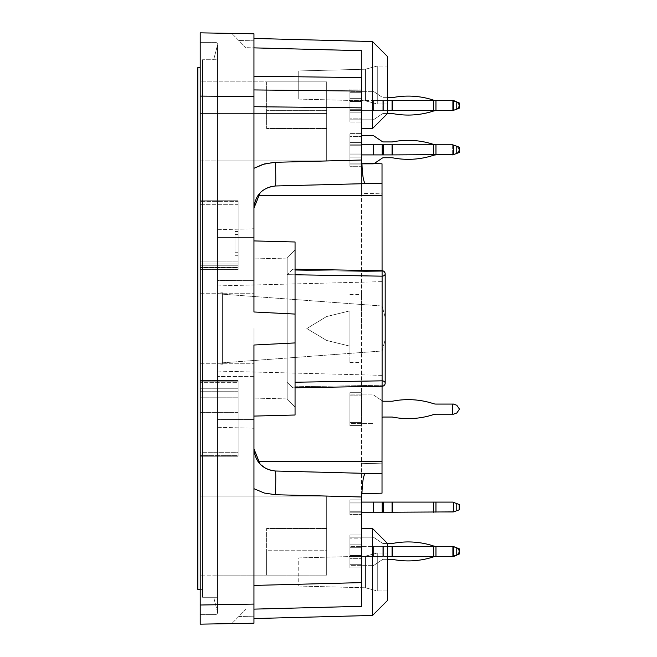 <?xml version="1.0" encoding="UTF-8"?>
<svg xmlns="http://www.w3.org/2000/svg" width="657" height="657" viewBox="0 0 657 657"><rect width="100%" height="100%" fill="white"/><g stroke="black" fill="none" stroke-linecap="round" stroke-linejoin="round"><path stroke-width="0.49" stroke-dasharray="3.29 2.46" d="M217.59 612.291L213.673 597.27L217.59 612.291L217.59 597.27L213.673 597.27L217.59 597.27L217.59 59.73L217.59 597.27L202.57 597.27L202.57 59.73L202.57 597.27L217.59 597.27L217.59 612.291L217.59 44.709L217.59 59.73L202.57 59.73L217.59 59.73L217.59 44.709L213.673 59.73L217.59 44.709L217.59 612.291A2.373 2.373 0 0 1 215.217 614.665L200.204 614.665L200.204 496.084L200.204 614.665L215.217 614.665A2.373 2.373 0 0 0 217.59 612.291M217.59 285.918L217.59 363.789L217.59 285.918L382.021 281.639L382.021 375.361L217.59 371.082L217.59 427.288L217.59 363.19L217.59 427.288L217.59 363.789L217.59 371.082L382.021 375.361L382.021 281.639L217.59 285.918L217.59 229.712L217.59 285.918M217.59 293.81L217.59 363.19L217.59 280.391L217.59 293.81L382.103 306.014L385.043 316.879L385.174 328.516L385.035 340.162L382.103 350.986L217.59 363.19L382.103 350.986L385.043 340.121L385.174 328.484L385.035 316.838L382.103 306.014L217.59 293.81M217.59 280.391L217.59 229.712L217.59 280.391L253.955 280.67L253.955 237.588L253.955 280.67L217.59 280.391M222.337 292.767L217.59 293.211L222.337 292.767L222.337 364.233L222.337 292.767L222.337 364.233L217.59 363.789L222.337 364.233L222.337 292.767M349.926 310.843L349.926 346.157L349.926 310.843L326.537 316.575L306.803 328.549L326.636 340.449L349.926 346.157L349.926 310.843L326.537 316.575L306.803 328.549L326.636 340.449L349.926 346.157L349.926 310.843M382.021 386.267L382.021 493.177L361.941 493.703C362.385 481.113 363.608 474.338 365.637 473.377L275.513 471.02L365.637 473.377M382.021 461.625L257.979 461.625L254.982 455.572L253.955 448.895L254.982 455.572L257.979 461.625C262.972 467.866 268.82 470.995 275.513 471.02A23.718 0.624 -88.5 0 1 275.513 494.729L264.36 493.046L253.955 488.701L253.955 448.895L255.565 457.182L260.123 464.22M295.059 342.929L295.059 314.071L253.955 311.985L253.955 33.786L253.955 40.824L253.955 33.786L200.204 32.85L200.204 605.015L253.955 604.079L253.955 345.015L253.955 416.086L295.059 415.01L295.059 342.929L253.955 345.015L253.955 448.895L259.318 463.341M295.059 314.071L295.059 241.99L295.059 270.241L295.059 269.214L292.751 269.173L287.158 274.651L287.158 258.07L287.158 398.93L287.158 382.349L292.751 387.827L287.158 382.349L287.158 398.93L287.158 258.07L287.158 274.651L382.103 276.162L382.103 380.838L295.059 382.226M253.955 311.985L253.955 240.914L253.955 311.985M253.955 416.086L253.955 376.33L217.59 376.609L253.955 376.33L253.955 448.895M253.955 240.914L295.059 241.99L295.059 270.241L382.103 271.76L382.103 306.014L382.103 271.76A3.162 2.127 180 0 1 385.183 273.895A3.162 2.127 180 0 0 382.103 271.76L382.07 270.733L382.103 271.76L295.059 270.241L295.059 269.214L292.751 269.173L295.059 269.214L295.059 249.956L295.059 407.044L295.059 249.956L295.059 269.214L382.07 270.733A3.162 3.162 0 0 1 385.183 273.895L385.183 383.105A3.162 3.162 0 0 1 382.07 386.267L292.751 387.827L382.07 386.267L382.103 385.24L382.07 386.267A3.162 3.162 0 0 0 385.183 383.105A3.162 2.127 0 0 1 382.103 385.24A3.162 2.127 0 0 0 385.183 383.105A3.162 3.162 0 0 1 382.07 386.267A3.162 3.162 0 0 0 385.183 383.105A3.162 2.267 180 0 0 382.103 380.838L382.07 386.267A3.162 3.162 0 0 0 385.183 383.105M253.955 208.105L253.955 237.588L253.955 228.759L253.955 237.588L253.955 228.759L253.955 237.588L217.59 237.588L253.955 237.588L217.59 237.588L253.955 237.588L254.037 206.175L255.294 200.516L257.979 195.375L254.982 201.428L253.955 208.105L253.955 89.935L253.955 208.105C255.212 194.957 262.398 187.582 275.513 185.98L365.637 183.623C363.608 182.662 362.385 175.887 361.941 163.297L382.021 163.823L361.465 163.281L361.465 606.312L253.955 609.129L253.955 585.42L253.955 618.557L253.955 609.129L361.465 606.312L361.465 528.212L361.465 606.312L361.465 528.212L361.465 606.312L253.955 609.129M361.941 493.703L382.021 493.177L382.021 193.848L382.021 493.177L361.465 493.719L361.465 193.314L382.021 193.848L382.021 163.823L382.021 193.848L361.465 193.314L361.465 163.281L382.021 163.823L382.021 270.733M253.955 328.5L253.955 398.068L253.955 328.5M295.059 387.786L292.751 387.827L295.059 387.786M295.059 274.774L287.158 274.651L292.751 269.173L382.07 270.733L382.103 276.162A3.162 2.267 0 0 0 385.183 273.895A3.162 3.162 0 0 0 382.07 270.733A3.162 3.162 0 0 1 385.183 273.895M253.955 46.409L253.955 76.22L253.955 38.443L253.955 47.871L245.833 47.657L361.465 50.688L361.465 128.788L361.465 50.688M253.955 89.935L253.955 76.22L253.955 89.935L361.465 91.101L361.465 166.287L361.465 136.566L361.465 163.125L349.926 163.125L349.926 136.566L349.926 166.287L361.465 166.287L349.926 166.287L349.926 163.125L361.465 163.125M231.822 33.4L253.955 33.786L231.822 33.4L245.833 47.657L231.822 33.4M253.955 585.42L253.955 488.701L253.955 585.42L361.465 582.611M253.955 419.412L253.955 428.241L253.955 419.412L253.955 428.241L253.955 419.412L217.59 419.412L253.955 419.412M253.955 604.079L253.955 623.214L200.204 624.15L200.204 605.015M231.822 623.6L253.955 623.214L231.822 623.6L245.833 609.343L231.822 623.6M200.204 452.681L200.204 380.543L200.204 456.229L200.204 380.543L200.204 452.681L238.146 452.681L238.146 412.341L238.146 456.229L238.146 452.681L200.204 452.681M200.204 204.319L200.204 269.838L200.204 200.771L200.204 269.838L200.204 204.319L238.146 204.319L238.146 239.912L238.146 200.771L238.146 204.319L200.204 204.319M200.204 328.5L200.204 363.28L200.204 328.5M200.204 160.916L200.204 496.084L200.204 113.48L200.204 160.916L326.685 160.916L217.59 160.916L326.685 160.916L326.685 81.862L200.204 81.862L200.204 113.48L200.204 42.335L200.204 81.862L326.685 81.862L266.602 81.862L266.602 128.501L266.602 81.862L266.602 128.501L266.602 81.862L326.685 81.862L326.685 160.916L200.204 160.916M215.217 42.335L200.204 42.335L215.217 42.335A2.373 2.373 0 0 1 217.59 44.709A2.373 2.373 0 0 0 215.217 42.335M361.465 157.122L361.465 142.569L361.465 157.122L361.465 142.569L361.465 157.122L361.465 142.569L361.465 157.122L361.465 142.569L361.465 157.122L361.465 142.569L361.465 157.122L361.465 142.569L361.465 157.122L361.465 142.569L361.465 157.122L349.926 157.122L361.465 157.122L349.926 157.122L349.926 145.731L349.926 157.122L361.465 157.122L349.926 157.122L349.926 142.569L361.465 142.569L361.465 145.731L361.465 142.569L349.926 142.569L349.926 157.122L361.465 157.122L349.926 157.122L349.926 142.569L361.465 142.569L349.926 142.569L349.926 157.122L361.465 157.122L349.926 157.122L349.926 142.569L361.465 142.569L349.926 142.569L349.926 157.122L361.465 157.122L349.926 157.122L349.926 142.569L361.465 142.569L349.926 142.569L349.926 157.122L361.465 157.122L349.926 157.122L349.926 142.569L361.465 142.569L349.926 142.569L349.926 157.122L361.465 157.122L349.926 157.122L349.926 142.569L361.465 142.569L349.926 142.569L349.926 157.122L361.465 157.122M361.465 558.696L361.465 544.152L361.465 558.696L361.465 544.152L361.465 558.696L361.465 544.152L361.465 558.696L349.926 558.696L361.465 558.696L349.926 558.696L349.926 547.314L349.926 558.696L361.465 558.696L349.926 558.696L349.926 544.152L361.465 544.152L361.465 547.314L361.465 544.152L349.926 544.152L349.926 558.696L361.465 558.696L349.926 558.696L349.926 544.152L361.465 544.152L349.926 544.152L349.926 558.696L361.465 558.696M361.465 395.851L361.465 425.572L361.465 392.689L361.465 395.851L349.926 395.851L349.926 422.41L349.926 392.689L361.465 392.689L349.926 392.689L349.926 425.572L361.465 425.572L361.465 422.41L361.465 425.572L349.926 425.572L349.926 392.689L361.465 392.689L349.926 392.689L349.926 395.851L361.465 395.851M361.465 514.431L361.465 499.878L361.465 514.431L361.465 499.878L361.465 514.431L361.465 499.878L361.465 514.431L349.926 514.431L361.465 514.431L349.926 514.431L349.926 503.04L349.926 514.431L361.465 514.431L349.926 514.431L349.926 499.878L361.465 499.878L361.465 503.04L361.465 499.878L349.926 499.878L349.926 514.431L361.465 514.431L349.926 514.431L349.926 499.878L361.465 499.878L349.926 499.878L349.926 514.431L361.465 514.431M361.465 538.14L361.465 567.87L361.465 534.979L361.465 567.87L361.465 534.979L361.465 567.87L361.465 534.979L361.465 538.14L349.926 538.14L349.926 564.7L349.926 534.979L361.465 534.979L349.926 534.979L349.926 567.87L361.465 567.87L361.465 564.7L361.465 567.87L349.926 567.87L349.926 534.979L361.465 534.979L349.926 534.979L349.926 567.87L361.465 567.87L349.926 567.87L349.926 534.979L361.465 534.979L349.926 534.979L349.926 567.87L361.465 567.87L349.926 567.87L349.926 534.979L361.465 534.979L349.926 534.979L349.926 538.14L361.465 538.14M361.465 112.848L361.465 98.304L361.465 112.848L361.465 98.304L361.465 112.848L361.465 98.304L361.465 112.848L361.465 98.304L361.465 112.848L361.465 98.304L361.465 112.848L361.465 98.304L361.465 112.848L361.465 98.304L361.465 112.848L349.926 112.848L361.465 112.848L349.926 112.848L349.926 101.465L349.926 112.848L361.465 112.848L349.926 112.848L349.926 98.304L361.465 98.304L361.465 101.465L361.465 98.304L349.926 98.304L349.926 112.848L361.465 112.848L349.926 112.848L349.926 98.304L361.465 98.304L349.926 98.304L349.926 112.848L361.465 112.848L349.926 112.848L349.926 98.304L361.465 98.304L349.926 98.304L349.926 112.848L361.465 112.848L349.926 112.848L349.926 98.304L361.465 98.304L349.926 98.304L349.926 112.848L361.465 112.848L349.926 112.848L349.926 98.304L361.465 98.304L349.926 98.304L349.926 112.848L361.465 112.848L349.926 112.848L349.926 98.304L361.465 98.304L349.926 98.304L349.926 112.848L361.465 112.848M361.465 328.5L361.465 294.508L361.465 328.5M361.465 91.101L361.465 128.788L361.465 77.592L253.955 76.22M361.465 92.3L361.465 118.86L361.465 89.13L361.465 92.3L349.926 92.3L349.926 118.86L349.926 89.13L361.465 89.13L349.926 89.13L349.926 92.3L361.465 92.3M361.465 118.86L361.465 122.021L361.465 118.86L349.926 118.86L349.926 122.021L361.465 122.021L349.926 122.021L349.926 118.86L361.465 118.86M361.465 136.566L361.465 133.404L361.465 136.566L349.926 136.566L349.926 133.404L361.465 133.404L349.926 133.404L349.926 136.566L361.465 136.566M349.926 142.569L361.465 142.569L349.926 142.569L349.926 145.731L349.926 142.569L361.465 142.569L349.926 142.569L349.926 153.96L349.926 142.569M349.926 157.122L349.926 153.96L349.926 157.122M349.926 425.572L361.465 425.572L349.926 425.572L349.926 422.41L349.926 425.572M349.926 567.87L361.465 567.87L349.926 567.87L349.926 564.7L349.926 567.87M349.926 544.152L361.465 544.152L349.926 544.152L349.926 547.314L349.926 544.152L361.465 544.152L349.926 544.152L349.926 555.535L349.926 544.152M349.926 499.878L361.465 499.878L349.926 499.878L349.926 503.04L349.926 499.878L361.465 499.878L349.926 499.878L349.926 511.269L349.926 499.878M349.926 558.696L349.926 555.535L349.926 558.696M349.926 514.431L349.926 511.269L349.926 514.431M349.926 98.304L361.465 98.304L349.926 98.304L349.926 101.465L349.926 98.304L361.465 98.304L349.926 98.304L349.926 109.686L349.926 98.304M349.926 112.848L349.926 109.686L349.926 112.848M217.59 496.084L326.685 496.084L200.204 496.084L326.685 496.084L326.685 550.747L266.602 550.747L266.602 575.138L200.204 575.138L266.602 575.138L266.602 528.499L266.602 575.138L266.602 550.747L326.685 550.747L326.685 496.084L326.685 575.138L326.685 496.084L217.59 496.084M253.955 96.48L200.204 96.094M326.685 113.48L326.685 160.916L326.685 113.48L200.204 113.48L326.685 113.48L326.685 110.655L266.602 110.655L326.685 110.655L326.685 128.501L326.685 81.862L326.685 113.48M372.527 50.909L372.527 128.501L372.527 50.909M372.527 128.501L372.527 41.547L387.548 56.568L387.548 113.48L387.548 56.568L387.548 113.48L372.527 128.501L361.465 128.788M387.548 66.053L387.548 103.995L387.548 66.053L377.274 66.053L377.274 103.995L377.274 66.053L377.274 103.995L377.274 66.053L365.473 69.215L365.473 100.833L365.473 69.215L365.473 100.833L365.473 69.215L377.274 66.053L387.548 66.053L387.548 103.995L387.548 66.053M298.221 70.972L298.221 99.076L298.221 70.972L365.473 69.215L298.221 70.972L298.221 99.076L298.221 70.972M382.021 183.188L365.637 183.623M326.685 575.138L217.59 575.138L326.685 575.138L266.602 575.138L326.685 575.138L326.685 528.499L326.685 575.138M392.057 543.52A2.373 2.373 0 0 0 392.516 543.47A81.131 81.131 0 0 1 433.497 545.967A81.131 81.131 0 0 0 392.516 543.47A81.131 81.131 0 0 1 433.497 545.967A81.131 81.131 0 0 0 392.516 543.47A2.373 2.373 0 0 1 392.057 543.52A2.373 2.373 0 0 0 392.516 543.47A81.131 81.131 0 0 1 433.497 545.967A81.131 81.131 0 0 0 392.516 543.47A2.373 2.373 0 0 1 392.057 543.52L383.532 543.52A2.373 2.373 0 0 1 382.21 543.109A2.373 2.373 0 0 0 383.532 543.52A2.373 2.373 0 0 1 382.21 543.109A2.373 2.373 0 0 0 383.532 543.52A2.373 2.373 0 0 1 382.21 543.109A2.373 2.373 0 0 0 383.532 543.52A2.373 2.373 0 0 1 382.21 543.109A2.373 2.373 0 0 0 383.532 543.52L387.548 543.52L387.548 600.432L387.548 543.52L372.527 528.499L372.527 615.453L372.527 528.499L372.527 615.453L253.955 618.557M387.548 553.005L387.548 590.947L387.548 553.005L377.274 553.005L377.274 590.947L377.274 553.005L377.274 590.947L377.274 553.005L365.473 556.167L365.473 587.785L365.473 556.167L365.473 587.785L365.473 556.167L377.274 553.005L387.548 553.005L387.548 590.947L387.548 553.005M298.221 557.924L365.473 556.167L298.221 557.924L298.221 586.028L298.221 557.924M382.021 473.812L275.513 471.02C268.82 470.995 262.972 467.866 257.979 461.625M387.548 543.52L387.548 600.432L372.527 615.453M382.021 195.375L257.979 195.375C262.972 189.134 268.82 186.005 275.513 185.98A23.718 0.624 88.5 0 0 275.513 162.271L361.465 160.021M257.979 195.375C262.972 189.134 268.82 186.005 275.513 185.98M266.126 468.663L275.513 471.02M238.146 455.383L238.146 397.198L238.146 456.229L238.146 455.383L200.204 455.383L238.146 455.383M238.146 391.728L238.146 381.783L238.146 397.198L238.146 391.728L200.204 391.728L238.146 391.728M238.146 412.341L238.146 382.67L238.146 412.341L200.204 412.341L238.146 412.341M238.146 382.67L238.146 380.543L238.146 382.67L200.204 382.67L238.146 382.67M238.146 201.617L238.146 261.913L238.146 200.771L238.146 201.617L200.204 201.617L238.146 201.617M238.146 267.284L238.146 261.913L238.146 267.391L200.204 267.284L238.146 267.284M238.146 252.198L238.146 231.494L238.146 252.198M238.146 239.912L238.146 267.711L238.146 239.912L200.204 239.912L238.146 239.912M238.146 267.711L238.146 269.838L238.146 267.711L200.204 267.711L238.146 267.711M238.795 616.504L253.955 616.176L238.795 616.504M253.955 40.824L238.795 40.496L253.955 40.824M349.926 328.5L349.926 362.492L349.926 328.5M234.984 252.198L234.984 231.494L234.984 252.198M349.926 110.639L349.926 100.521L349.926 110.639L349.926 100.521L349.926 110.639L349.926 100.521L349.926 110.639L349.926 100.521L349.926 110.639L349.926 100.521L349.926 110.639L349.926 100.521L349.926 110.639L349.926 100.521L349.926 110.639L349.926 100.521L349.926 110.639L373.431 110.639L349.926 110.639L373.431 110.639L373.431 100.521L349.926 100.521L452.657 100.521L373.431 100.521L373.431 110.639L349.926 110.639L373.431 110.639L373.431 100.521L392.057 100.521L373.431 100.521L373.431 110.639L349.926 110.639L373.431 110.639L373.431 100.521L392.057 100.521L373.431 100.521L373.431 110.639L349.926 110.639L373.431 110.639L373.431 100.521L392.057 100.521L373.431 100.521L373.431 110.639L349.926 110.639L373.431 110.639L373.431 100.521L392.057 100.521L373.431 100.521L373.431 110.639L349.926 110.639L373.431 110.639L373.431 100.521L392.057 100.521L373.431 100.521L373.431 110.639L349.926 110.639L373.431 110.639L373.431 100.521L392.057 100.521L373.431 100.521L373.431 110.639L349.926 110.639M349.926 119.804L349.926 91.348L349.926 119.804L373.431 119.804L349.926 119.804M453.527 502.408L452.657 502.096L453.527 502.408L452.657 502.096L453.527 502.408L452.657 502.096L453.527 502.408L453.527 511.902L452.657 512.214L392.516 512.214L452.657 512.214L456.779 510.711L456.779 503.599L459.169 504.469L459.169 509.84L456.779 510.711L456.779 503.599L459.169 504.469L459.169 509.84L459.169 504.469L453.527 502.408L453.527 511.902L456.779 510.711L452.657 512.214L453.527 511.902L453.527 502.408L459.169 504.469L459.169 509.84L456.779 510.711L459.169 509.84L459.169 504.469L453.527 502.408L453.527 511.902L459.169 509.84L452.657 512.214L435.961 512.214L453.527 511.902L453.527 502.408L459.169 504.469L453.527 502.408L453.527 511.902L459.169 509.84L453.527 511.902L453.527 502.408L456.779 503.599L452.657 502.096L382.21 502.096L383.532 502.096L382.21 502.096L383.532 502.096L382.21 502.096L383.532 502.096L382.21 502.096L382.21 512.214L383.532 512.214L349.926 512.214L349.926 502.096L349.926 512.214L349.926 502.096L349.926 512.214L349.926 502.096L349.926 512.214L349.926 502.096L349.926 512.214L373.431 512.214L361.465 512.214M458.028 548.324L459.169 550.968L456.779 547.552L453.527 546.361L456.779 547.552L459.169 550.968L459.169 551.88L456.779 555.296L453.527 556.479L452.657 556.479L453.527 556.167L453.527 546.681L453.527 556.167L456.779 554.984L456.779 547.864L459.169 548.735L459.169 554.114L453.527 556.167L456.779 554.984L456.779 547.864L459.169 548.735L459.169 554.114L459.169 548.735L452.657 546.361L452.657 556.479L453.527 556.167L453.527 546.681L459.169 548.735L459.169 554.114L456.779 554.984L459.169 554.114L459.169 548.735L453.527 546.681L453.527 556.167L459.169 554.114L452.657 556.479L435.961 556.479L453.527 556.167L453.527 546.681L459.169 548.735L453.527 546.681L453.527 556.167L459.169 554.114L453.527 556.167L453.527 546.681L456.779 547.864L452.657 546.361L382.21 546.361L383.532 546.361L382.21 546.361L383.532 546.361L382.21 546.361L382.21 556.479L383.532 556.479L349.926 556.479L349.926 546.361L349.926 556.479L349.926 546.361L349.926 556.479L349.926 546.361L349.926 556.479L349.926 546.361L349.926 556.479L373.431 556.479L349.926 556.479L373.431 556.479L373.431 546.361L349.926 546.361L452.657 546.361L373.431 546.361L373.431 556.479L349.926 556.479L373.431 556.479L373.431 546.361L387.548 546.361M349.926 565.652L349.926 537.196L349.926 565.652L349.926 537.196L349.926 565.652L349.926 537.196L349.926 565.652L349.926 537.196L349.926 565.652L373.431 565.652L349.926 565.652M349.926 423.363L349.926 394.906L349.926 423.363L349.926 394.906L349.926 423.363L373.431 423.363L349.926 423.363M382.21 144.786L382.21 154.904L349.926 154.904L373.431 154.904L373.431 144.786L382.21 144.786L382.21 154.904L373.431 154.904L373.431 144.786L349.926 144.786L382.21 144.786L382.21 154.904L349.926 154.904L373.431 154.904L373.431 144.786L382.21 144.786L382.21 154.904L373.431 154.904L373.431 144.786L349.926 144.786L382.21 144.786L382.21 154.904L349.926 154.904L373.431 154.904L373.431 144.786L382.21 144.786L382.21 154.904L373.431 154.904L373.431 144.786L349.926 144.786L382.21 144.786L382.21 154.904L349.926 154.904L373.431 154.904L373.431 144.786L382.21 144.786L382.21 154.904L373.431 154.904L373.431 144.786L349.926 144.786L382.21 144.786L382.21 154.904L349.926 154.904L373.431 154.904L373.431 144.786L382.21 144.786L382.21 154.904L373.431 154.904L373.431 144.786L349.926 144.786L382.21 144.786L382.21 154.904L349.926 154.904L373.431 154.904L373.431 144.786L382.21 144.786L382.21 154.904L373.431 154.904L373.431 144.786L382.21 144.786L349.926 144.786L382.21 144.786L382.21 154.904L349.926 154.904L373.431 154.904L373.431 144.786L382.21 144.786L382.21 154.904L452.657 154.904L453.527 154.592L453.527 145.098L456.779 146.289L453.527 145.098L453.527 154.592L459.169 152.531L452.657 154.904L392.516 154.904L452.657 154.904L453.527 154.592L453.527 145.098L453.527 154.592L459.169 152.531L452.657 154.904L435.961 154.904L452.657 154.904L459.169 152.531L456.779 153.401L459.169 152.531L459.169 147.16L453.527 145.098L453.527 154.592L459.169 152.531L452.657 154.904L453.527 154.592L453.527 145.098L459.169 147.16L453.527 145.098L453.527 154.592L459.169 152.531L453.527 154.592L453.527 145.098L456.779 146.289L452.657 144.786L382.21 144.786L383.532 144.786L382.21 144.786L383.532 144.786L382.21 144.786L383.532 144.786L382.21 144.786L383.532 144.786L382.21 144.786L383.532 144.786L382.21 144.786L383.532 144.786L382.21 144.786L383.532 144.786L382.21 144.786L382.21 154.904L383.532 154.904L349.926 154.904L349.926 144.786L349.926 154.904L349.926 144.786L349.926 154.904L349.926 144.786L349.926 154.904L349.926 144.786L349.926 154.904L349.926 144.786L349.926 154.904L349.926 144.786L349.926 154.904L349.926 144.786L349.926 154.904L349.926 144.786L349.926 154.904L361.465 154.904M349.926 164.078L349.926 135.613L349.926 164.078L373.431 164.078L349.926 164.078M200.204 589.37L202.57 589.37L202.57 67.63L202.57 589.37L197.831 589.37L197.831 67.63L200.204 67.63M382.21 154.904L373.431 154.904L373.431 144.786L361.465 144.786M458.028 146.741L459.169 150.305L456.779 153.722L453.527 154.904L452.657 154.904L453.527 154.592L453.527 145.098L452.657 144.786L452.657 154.904L456.779 153.401L456.779 146.289L459.169 147.16L459.169 152.531L456.779 153.401L456.779 146.289L459.169 147.16L459.169 152.531L459.169 147.16L453.527 145.098L453.527 154.592L456.779 153.401L452.657 154.904L453.527 154.592L453.527 145.098L459.169 147.16L459.169 152.531L459.169 147.16L453.527 145.098L453.527 154.592L453.527 145.098L459.169 147.16L459.169 152.531L459.169 147.16L453.527 145.098L459.169 147.16L459.169 152.531L459.169 147.16L456.779 146.289L459.169 147.16L459.169 152.531L459.169 147.16L459.169 152.531L452.657 154.904L453.527 154.592L453.527 145.098L459.169 147.16L453.527 145.098L453.527 154.592L459.169 152.531L452.657 154.904L433.497 154.904L433.497 144.786L383.532 144.786L452.657 144.786L392.057 144.786L435.961 144.786L433.497 144.786L433.497 154.904L392.057 154.904L435.961 154.904A7.909 7.909 0 0 0 433.497 155.298A81.131 81.131 0 0 1 392.516 157.795A2.373 2.373 0 0 0 392.057 157.754L383.532 157.754A2.373 2.373 0 0 0 382.21 158.156L374.112 163.618M458.028 152.95L459.169 149.385L456.779 145.969L453.527 144.786L435.961 144.786A7.909 7.909 0 0 1 433.497 144.392A81.131 81.131 0 0 0 392.516 141.896A2.373 2.373 0 0 1 392.057 141.937L383.532 141.937A2.373 2.373 0 0 1 382.21 141.534L373.431 135.613L361.465 135.613M383.532 144.786L383.532 154.904L383.532 144.786L383.532 154.904L383.532 144.786L383.532 154.904L383.532 144.786L383.532 154.904L383.532 144.786L383.532 154.904L383.532 144.786L383.532 154.904L383.532 144.786L383.532 154.904L383.532 144.786L383.532 154.904L392.057 154.904L392.057 144.786M383.532 154.904L392.057 154.904M452.657 154.904L392.516 154.904L452.657 154.904L452.657 144.786L435.961 144.786L452.657 144.786L435.961 144.786L452.657 144.786L435.961 144.786L435.961 154.904L435.961 144.786L435.961 154.904L435.961 144.786L435.961 154.904L435.961 144.786L435.961 154.904L435.961 144.786L435.961 154.904L435.961 144.786L435.961 154.904L435.961 144.786L435.961 154.904L435.961 144.786L435.961 154.904L453.527 154.592M453.527 145.098L452.657 144.786M458.028 102.476L459.169 106.032L456.779 109.448L453.527 110.639L452.657 110.639L453.527 110.319L453.527 100.833L453.527 110.319L456.779 109.136L456.779 102.016L459.169 102.886L459.169 108.265L459.169 102.886L453.527 100.833L459.169 102.886L459.169 108.265L459.169 102.886L456.779 102.016L459.169 102.886L459.169 108.265L453.527 110.319L453.527 100.833L459.169 102.886L459.169 108.265L459.169 102.886L452.657 100.521L452.657 110.639L453.527 110.319L453.527 100.833L459.169 102.886L459.169 108.265L459.169 102.886L453.527 100.833L453.527 110.319L456.779 109.136L452.657 110.639L435.961 110.639L453.527 110.319L453.527 100.833L459.169 102.886L459.169 108.265L456.779 109.136L459.169 108.265L459.169 102.886L453.527 100.833L453.527 110.319L459.169 108.265L452.657 110.639L435.961 110.639L453.527 110.319L453.527 100.833L456.779 102.016L453.527 100.833L453.527 110.319L459.169 108.265L452.657 110.639L453.527 110.319L453.527 100.833L453.527 110.319L459.169 108.265L453.527 110.319L459.169 108.265L456.779 109.136L459.169 108.265L456.779 109.136L459.169 108.265L459.169 102.886L453.527 100.833L453.527 110.319L453.527 100.833L459.169 102.886L452.657 100.521L433.497 100.521L435.961 100.521L433.497 100.521L433.497 110.639L435.961 110.639L392.057 110.639L452.657 110.639L456.779 109.136L453.527 110.319L453.527 100.833L435.961 100.521A7.909 7.909 0 0 1 433.497 100.127A81.131 81.131 0 0 0 392.516 97.63A2.373 2.373 0 0 1 392.057 97.671L383.532 97.671A2.373 2.373 0 0 1 382.21 97.269L373.431 91.348L349.926 91.348L373.431 91.348L382.21 97.269A2.373 2.373 0 0 0 383.532 97.671L387.548 97.671M458.028 108.676L459.169 105.12L456.779 101.704L452.657 100.521L453.527 100.833L452.657 100.521L453.527 100.833L453.527 110.319L456.779 109.136L456.779 102.016L459.169 102.886L459.169 108.265L459.169 102.886L459.169 108.265L452.657 110.639L383.532 110.639L392.057 110.639L383.532 110.639L383.532 100.521L383.532 110.639L383.532 100.521L383.532 110.639L383.532 100.521L383.532 110.639L383.532 100.521L383.532 110.639L383.532 100.521L383.532 110.639L383.532 100.521L383.532 110.639L383.532 100.521L383.532 110.639L383.532 100.521L383.532 110.639L452.657 110.639L392.516 110.639L433.497 110.639L433.497 100.521L382.21 100.521L382.21 110.639L383.532 110.639L373.431 110.639L373.431 100.521L387.548 100.521M382.21 110.639L373.431 110.639L373.431 100.521L382.21 100.521L382.21 110.639L373.431 110.639L382.21 110.639L373.431 110.639L382.21 110.639L373.431 110.639L382.21 110.639L373.431 110.639L382.21 110.639L373.431 110.639L382.21 110.639L373.431 110.639L382.21 110.639L373.431 110.639L382.21 110.639L382.21 100.521L382.21 110.639M373.431 154.904L373.431 144.786M459.169 152.531L459.169 147.16L459.169 152.531M382.21 502.096L382.21 512.214L373.431 512.214L373.431 502.096L349.926 502.096L382.21 502.096L382.21 512.214L349.926 512.214L373.431 512.214L373.431 502.096L382.21 502.096L382.21 512.214L373.431 512.214L373.431 502.096L349.926 502.096L382.21 502.096L382.21 512.214L349.926 512.214L373.431 512.214L373.431 502.096L382.21 502.096L382.21 512.214L373.431 512.214L373.431 502.096L382.21 502.096L382.21 512.214L373.431 512.214L373.431 502.096L382.21 502.096L361.465 502.096M452.657 502.096L392.516 502.096L452.657 502.096M382.21 512.214L452.657 512.214L435.961 512.214L435.961 502.096M433.497 502.096L383.532 502.096L383.532 512.214L392.057 512.214L392.057 502.096L433.497 502.096L433.497 512.214M387.548 556.479L392.057 556.479L383.532 556.479L383.532 546.361L383.532 556.479L383.532 546.361L383.532 556.479L383.532 546.361L383.532 556.479L383.532 546.361L383.532 556.479L435.961 556.479A7.909 7.909 0 0 0 433.497 556.873A81.131 81.131 0 0 1 392.516 559.37A81.131 81.131 0 0 0 433.497 556.873A81.131 81.131 0 0 1 392.516 559.37A2.373 2.373 0 0 0 392.057 559.329A2.373 2.373 0 0 1 392.516 559.37A81.131 81.131 0 0 0 433.497 556.873A81.131 81.131 0 0 1 392.516 559.37A2.373 2.373 0 0 0 392.057 559.329A2.373 2.373 0 0 1 392.516 559.37A81.131 81.131 0 0 0 433.497 556.873A7.909 7.909 0 0 1 435.961 556.479A7.909 7.909 0 0 0 433.497 556.873A7.909 7.909 0 0 1 435.961 556.479L392.057 556.479L452.657 556.479L392.516 556.479L452.657 556.479L452.657 546.361L435.961 546.361L453.527 546.361L435.961 546.361L452.657 546.361L435.961 546.361L452.657 546.361L452.657 556.479L435.961 556.479L435.961 546.361L433.497 546.361L435.961 546.361A7.909 7.909 0 0 1 433.497 545.967A7.909 7.909 0 0 0 435.961 546.361A7.909 7.909 0 0 1 433.497 545.967A81.131 81.131 0 0 0 392.516 543.47M382.21 556.479L373.431 556.479L373.431 546.361L382.21 546.361L373.431 546.361L382.21 546.361L373.431 546.361L373.431 556.479L373.431 546.361L382.21 546.361L382.21 556.479L349.926 556.479L373.431 556.479L373.431 546.361L373.431 556.479L382.21 556.479L373.431 556.479L382.21 556.479L373.431 556.479L382.21 556.479L382.21 546.361L382.21 556.479M349.926 537.196L373.431 537.196L382.21 543.109L373.431 537.196L349.926 537.196L373.431 537.196L382.21 543.109L373.431 537.196L349.926 537.196L373.431 537.196L382.21 543.109L373.431 537.196L349.926 537.196L373.431 537.196L382.21 543.109L373.431 537.196L349.926 537.196M433.497 556.873A81.131 81.131 0 0 1 392.516 559.37A2.373 2.373 0 0 0 392.057 559.329L383.532 559.329A2.373 2.373 0 0 0 382.21 559.731A2.373 2.373 0 0 1 383.532 559.329A2.373 2.373 0 0 0 382.21 559.731A2.373 2.373 0 0 1 383.532 559.329L392.057 559.329A2.373 2.373 0 0 1 392.516 559.37A2.373 2.373 0 0 0 392.057 559.329L383.532 559.329A2.373 2.373 0 0 0 382.21 559.731L373.431 565.652L382.21 559.731A2.373 2.373 0 0 1 383.532 559.329L392.057 559.329L383.532 559.329A2.373 2.373 0 0 0 382.21 559.731L373.431 565.652L382.21 559.731A2.373 2.373 0 0 1 383.532 559.329L387.548 559.329M456.779 555.296L452.657 556.479L452.657 546.361L456.779 547.552L459.169 550.968L459.169 551.88L459.169 550.968L459.169 551.88L456.779 555.296L453.527 556.479L456.779 555.296L459.169 551.88L459.169 550.968L459.169 551.88L456.779 555.296L459.169 551.88L459.169 550.968L456.779 547.552L452.657 546.361L456.779 547.552L459.169 550.968L456.779 547.552L453.527 546.361L456.779 547.552L459.169 550.968L459.169 551.88L456.779 555.296L459.169 551.88L458.028 554.524M382.021 400.696L373.431 394.906L349.926 394.906L373.431 394.906L382.21 400.819L373.431 394.906L349.926 394.906L373.431 394.906L382.21 400.819A2.373 2.373 0 0 0 383.532 401.23L392.057 401.23A2.373 2.373 0 0 0 392.516 401.181A81.131 81.131 0 0 1 433.497 403.677A81.131 81.131 0 0 0 392.516 401.181A2.373 2.373 0 0 1 392.057 401.23L383.532 401.23L392.057 401.23M433.497 403.677A7.909 7.909 0 0 0 435.961 404.071L452.657 404.071L435.961 404.071A7.909 7.909 0 0 1 433.497 403.677A81.131 81.131 0 0 0 392.516 401.181M459.169 408.67L459.169 409.59L456.779 413.007L459.169 409.59L459.169 408.67L456.779 405.254L459.169 408.67L456.779 405.254L452.657 404.071L452.657 414.189L435.961 414.189A7.909 7.909 0 0 0 433.497 414.583A81.131 81.131 0 0 1 392.516 417.08A81.131 81.131 0 0 0 433.497 414.583A7.909 7.909 0 0 1 435.961 414.189L452.657 414.189L452.657 404.071L453.527 404.071L435.961 404.071M383.532 417.039L392.057 417.039L383.532 417.039A2.373 2.373 0 0 0 382.21 417.441A2.373 2.373 0 0 1 383.532 417.039L392.057 417.039A2.373 2.373 0 0 1 392.516 417.08A2.373 2.373 0 0 0 392.057 417.039A2.373 2.373 0 0 1 392.516 417.08A81.131 81.131 0 0 0 433.497 414.583M459.169 409.59L456.779 413.007L453.527 414.189L435.961 414.189M456.779 413.007L452.657 414.189L452.657 404.071M382.21 400.819A2.373 2.373 0 0 0 383.532 401.23M453.527 414.189L452.657 414.189M383.532 502.096L383.532 512.214L383.532 502.096L383.532 512.214L383.532 502.096L383.532 512.214L392.057 512.214L392.057 502.096L383.532 502.096L383.532 512.214L392.057 512.214L392.057 502.096M453.527 556.479L452.657 556.479L452.657 546.361L453.527 546.361L452.657 546.361L452.657 556.479L435.961 556.479L435.961 546.361L452.657 546.361L452.657 556.479L435.961 556.479L435.961 546.361A7.909 7.909 0 0 1 433.497 545.967M453.527 556.167L435.961 556.479L435.961 546.361L452.657 546.361L435.961 546.361L452.657 546.361L435.961 546.361L452.657 546.361L452.657 556.479L435.961 556.479L435.961 546.361M382.21 559.731L373.431 565.652L382.21 559.731M452.657 556.479L435.961 556.479M383.532 559.329L392.057 559.329L383.532 559.329M453.527 546.681L452.657 546.361M392.057 556.479L383.532 556.479L392.057 556.479L383.532 556.479L392.057 556.479L392.057 546.361M383.532 512.214L392.057 512.214M459.169 554.114L459.169 548.735L459.169 554.114M373.431 512.214L373.431 502.096M459.169 509.84L459.169 504.469L459.169 509.84M453.527 511.902L435.961 512.214M453.527 110.319L383.532 110.639L435.961 110.639A7.909 7.909 0 0 0 433.497 111.033A81.131 81.131 0 0 1 392.516 113.53A2.373 2.373 0 0 0 392.057 113.48L383.532 113.48A2.373 2.373 0 0 0 382.21 113.891L373.431 119.804L382.21 113.891A2.373 2.373 0 0 1 383.532 113.48L387.548 113.48M452.657 110.639L452.657 100.521L435.961 100.521L452.657 100.521L435.961 100.521L452.657 100.521L435.961 100.521L452.657 100.521L435.961 100.521L452.657 100.521L435.961 100.521L435.961 110.639L392.057 110.639L435.961 110.639L435.961 100.521L435.961 110.639L435.961 100.521L435.961 110.639L435.961 100.521L435.961 110.639L435.961 100.521L435.961 110.639L435.961 100.521L435.961 110.639L435.961 100.521L435.961 110.639L435.961 100.521L435.961 110.639L452.657 110.639L392.057 110.639L433.497 110.639L392.057 110.639L392.057 100.521M453.527 100.833L452.657 100.521M392.057 110.639L387.548 110.639M382.103 350.986L382.103 385.24L382.103 350.986M295.059 386.759L382.103 385.24L295.059 386.759M349.926 145.731L361.465 145.731L349.926 145.731M349.926 153.96L361.465 153.96L349.926 153.96M349.926 101.465L361.465 101.465L349.926 101.465M349.926 109.686L361.465 109.686L349.926 109.686M349.926 503.04L361.465 503.04L349.926 503.04M349.926 511.269L361.465 511.269L349.926 511.269M349.926 547.314L361.465 547.314L349.926 547.314M349.926 555.535L361.465 555.535L349.926 555.535M349.926 564.7L361.465 564.7L349.926 564.7M349.926 422.41L361.465 422.41L349.926 422.41M275.513 494.729L361.465 496.979M253.955 106.705L361.465 107.863M361.465 463.686L382.021 463.152L361.465 463.686M200.204 397.198L238.146 397.198L200.204 397.198M238.146 381.783L200.204 381.783L238.146 381.783M200.204 261.913L238.146 261.913L200.204 261.913M238.146 269.329L200.204 269.329L238.146 269.329M238.146 264.007L200.204 264.007L238.146 264.007M238.146 388.254L200.204 388.254L238.146 388.254M392.516 144.786L392.516 154.904M456.779 153.401L456.779 146.289M433.497 144.786L433.497 154.904M392.516 100.521L392.516 110.639M392.516 502.096L392.516 512.214M392.516 546.361L392.516 556.479M433.497 546.361L433.497 556.479M456.779 510.711L456.779 503.599M456.779 554.984L456.779 547.864M456.779 109.136L456.779 102.016M433.497 100.521L433.497 110.639M287.158 398.93L295.059 407.044L287.158 398.93L253.955 398.068L287.158 398.93M287.158 258.07L295.059 249.956L287.158 258.07L253.955 258.932L287.158 258.07M326.685 128.501L266.602 128.501L326.685 128.501M372.527 41.547L253.955 38.443M387.548 103.995L377.274 103.995L365.473 100.833L377.274 103.995L387.548 103.995M298.221 99.076L365.473 100.833L298.221 99.076M200.204 363.28L253.955 363.28L200.204 363.28M200.204 293.72L253.955 293.72L200.204 293.72M326.685 528.499L266.602 528.499L326.685 528.499M372.527 528.499L361.465 528.212M387.548 590.947L377.274 590.947L365.473 587.785L377.274 590.947L387.548 590.947M298.221 586.028L365.473 587.785L298.221 586.028M217.59 229.712L253.955 228.759L217.59 229.712M217.59 427.288L253.955 428.241L217.59 427.288M238.146 265.256L200.204 265.256L238.146 265.256M200.204 200.771L238.146 200.771L200.204 200.771M200.204 456.229L238.146 456.229L200.204 456.229M238.146 267.391L200.204 267.391L238.146 267.391M238.146 269.838L200.204 269.838L238.146 269.838M238.146 380.543L200.204 380.543L238.146 380.543M349.926 362.492L361.465 362.492M349.926 294.508L361.465 294.508M234.984 252.255L238.146 252.255M234.984 252.148L238.146 252.148M234.984 255.294L238.146 255.294M234.984 255.203L238.146 255.203M234.984 255.228L238.146 255.228M234.984 231.428L238.146 231.428L234.984 231.436M234.984 231.494L238.146 231.494M234.984 234.639L238.146 234.639M234.984 234.516L238.146 234.516M234.984 234.533L238.146 234.533L234.984 234.533"/><path stroke-width="0.99" d="M365.637 183.623L275.513 185.98A23.718 0.624 88.5 0 0 275.513 162.271L264.36 163.954L253.955 168.299L262.808 164.414L273.895 162.345L361.465 160.021L361.465 163.281L361.941 163.297C362.385 175.887 363.608 182.662 365.637 183.623L382.021 183.188L382.07 270.733L295.059 269.214L382.07 270.733A3.162 3.162 0 0 1 385.183 273.895L385.183 383.105A3.162 3.162 0 0 1 382.07 386.267L295.059 387.786L382.07 386.267L382.021 461.625L257.996 461.625M295.059 342.929L253.955 345.015L253.955 623.214L200.204 624.15L200.204 32.85L253.955 33.786L253.955 311.985L295.059 314.071L295.059 415.01L253.955 416.086M253.955 240.914L295.059 241.99L295.059 314.071M295.059 382.226L382.103 380.838L382.103 276.162L295.059 274.774M253.955 46.409L253.955 47.871L361.465 50.688M253.955 609.129L361.465 606.312L361.465 493.719L382.021 493.177L382.021 473.812L275.513 471.02A23.718 0.624 91.5 0 1 275.513 494.729L264.36 493.046L253.955 488.701L253.955 448.895L260.164 464.269L266.126 468.663M253.955 76.22L361.465 77.592L361.465 91.101L253.955 89.935M361.465 160.021L361.465 91.101M382.021 183.188L382.021 163.823L361.465 163.125M253.955 604.079L200.204 605.015M200.204 96.094L253.955 96.48M361.941 493.703L361.465 493.719L361.941 493.703C362.385 481.113 363.608 474.338 365.637 473.377M372.527 41.547L387.548 56.568L387.548 113.48L372.527 128.501L372.527 41.547L253.955 38.443M382.021 473.812L382.021 461.625M387.548 546.361L435.961 546.361A7.909 7.909 0 0 1 433.497 545.967A81.131 81.131 0 0 0 392.516 543.47A2.373 2.373 0 0 1 392.057 543.52A2.373 2.373 0 0 0 392.516 543.47A2.373 2.373 0 0 1 392.057 543.52L387.548 543.52L387.548 600.432L372.527 615.453L372.527 528.499L361.465 528.212M260.164 192.731L253.955 208.105C255.212 194.957 262.398 187.582 275.513 185.98M275.513 471.02C262.398 469.418 255.212 462.043 253.955 448.895M200.204 589.37L197.831 589.37L197.831 67.63L200.204 67.63M361.465 144.786L392.516 144.786L392.516 154.904L392.057 154.904L392.057 144.786M453.527 145.098L453.527 154.592L459.169 152.531L459.169 147.16L452.657 144.786L392.516 144.786M361.465 154.904L373.431 154.904L373.431 144.786M383.532 144.786L383.532 154.904L373.431 154.904M383.532 154.904L392.057 154.904M392.516 154.904L453.527 154.592M361.465 135.613L373.431 135.613L382.21 141.534A2.373 2.373 0 0 0 383.532 141.937L392.057 141.937A2.373 2.373 0 0 0 392.516 141.896A81.131 81.131 0 0 1 433.497 144.392A7.909 7.909 0 0 0 435.961 144.786L435.961 154.904A7.909 7.909 0 0 0 433.497 155.298A81.131 81.131 0 0 1 392.516 157.795A2.373 2.373 0 0 0 392.057 157.754L383.532 157.754A2.373 2.373 0 0 0 382.21 158.156L374.112 163.618M458.028 146.741L452.657 144.786M458.028 152.95L452.657 154.904M387.548 559.329L392.057 559.329A2.373 2.373 0 0 1 392.516 559.37A81.131 81.131 0 0 0 433.497 556.873A7.909 7.909 0 0 1 435.961 556.479A7.909 7.909 0 0 0 433.497 556.873A7.909 7.909 0 0 1 435.961 556.479L453.527 556.479L458.028 554.524M383.532 401.23A2.373 2.373 0 0 1 382.21 400.819A2.373 2.373 0 0 0 383.532 401.23L392.057 401.23A2.373 2.373 0 0 0 392.516 401.181A81.131 81.131 0 0 1 433.497 403.677A7.909 7.909 0 0 0 435.961 404.071L453.527 404.071L456.779 405.254L459.169 408.67L459.169 409.59L456.779 413.007L453.527 414.189L456.779 413.007M435.961 414.189A7.909 7.909 0 0 0 433.497 414.583A7.909 7.909 0 0 1 435.961 414.189L452.657 414.189L452.657 404.071M383.532 417.039A2.373 2.373 0 0 0 382.21 417.441A2.373 2.373 0 0 1 383.532 417.039L392.057 417.039A2.373 2.373 0 0 1 392.516 417.08A81.131 81.131 0 0 0 433.497 414.583M459.169 408.67L459.169 409.59M392.516 401.181A2.373 2.373 0 0 1 392.057 401.23M435.961 404.071A7.909 7.909 0 0 1 433.497 403.677M453.527 414.189L452.657 414.189M361.465 502.096L392.516 502.096L392.516 512.214L392.057 512.214L392.057 502.096M453.527 502.408L453.527 511.902L459.169 509.84L459.169 504.469L452.657 502.096L392.516 502.096M361.465 512.214L373.431 512.214L373.431 502.096M383.532 502.096L383.532 512.214L373.431 512.214M383.532 512.214L392.057 512.214M392.516 512.214L453.527 511.902M453.527 546.681L453.527 556.167L459.169 554.114L459.169 548.735L452.657 546.361L435.961 546.361A7.909 7.909 0 0 1 433.497 545.967A7.909 7.909 0 0 0 435.961 546.361A7.909 7.909 0 0 1 433.497 545.967M387.548 556.479L392.057 556.479L392.057 546.361M392.516 546.361L392.516 556.479L392.057 556.479M392.516 556.479L435.961 556.479L435.961 546.361M452.657 556.479L453.527 556.167M458.028 548.324L452.657 546.361M453.527 556.479L456.779 555.296M392.516 543.47A2.373 2.373 0 0 1 392.057 543.52M433.497 556.873A7.909 7.909 0 0 1 435.961 556.479M458.028 102.476L453.527 100.521L435.961 100.521A7.909 7.909 0 0 1 433.497 100.127A81.131 81.131 0 0 0 392.516 97.63A2.373 2.373 0 0 1 392.057 97.671L387.548 97.671M458.028 108.676L452.657 110.639L459.169 108.265L459.169 102.886L452.657 100.521M387.548 113.48L392.057 113.48A2.373 2.373 0 0 1 392.516 113.53A81.131 81.131 0 0 0 433.497 111.033A7.909 7.909 0 0 1 435.961 110.639L392.057 110.639L392.057 100.521L392.516 100.521L392.516 110.639M387.548 100.521L392.057 100.521M452.657 110.639L435.961 110.639L435.961 100.521L392.516 100.521M453.527 100.833L453.527 110.319M387.548 110.639L392.057 110.639M382.021 195.375L257.996 195.375M361.465 582.611L253.955 585.42M361.465 496.979L275.513 494.729M361.465 107.863L253.955 106.705M385.183 273.895A3.162 2.267 0 0 1 382.103 276.162L382.07 270.733M382.07 386.267L382.103 380.838A3.162 2.267 180 0 1 385.183 383.105M456.779 153.401L456.779 146.289M382.21 144.786L382.21 154.904M433.497 144.786L433.497 154.904M456.779 510.711L456.779 503.599M382.21 502.096L382.21 512.214M433.497 502.096L433.497 512.214M435.961 512.214L435.961 502.096M456.779 554.984L456.779 547.864M433.497 546.361L433.497 556.479M456.779 109.136L456.779 102.016M433.497 100.521L433.497 110.639M372.527 128.501L361.465 128.788M372.527 615.453L253.955 618.557M387.548 543.52L372.527 528.499M259.318 463.341L260.123 464.22"/></g></svg>
